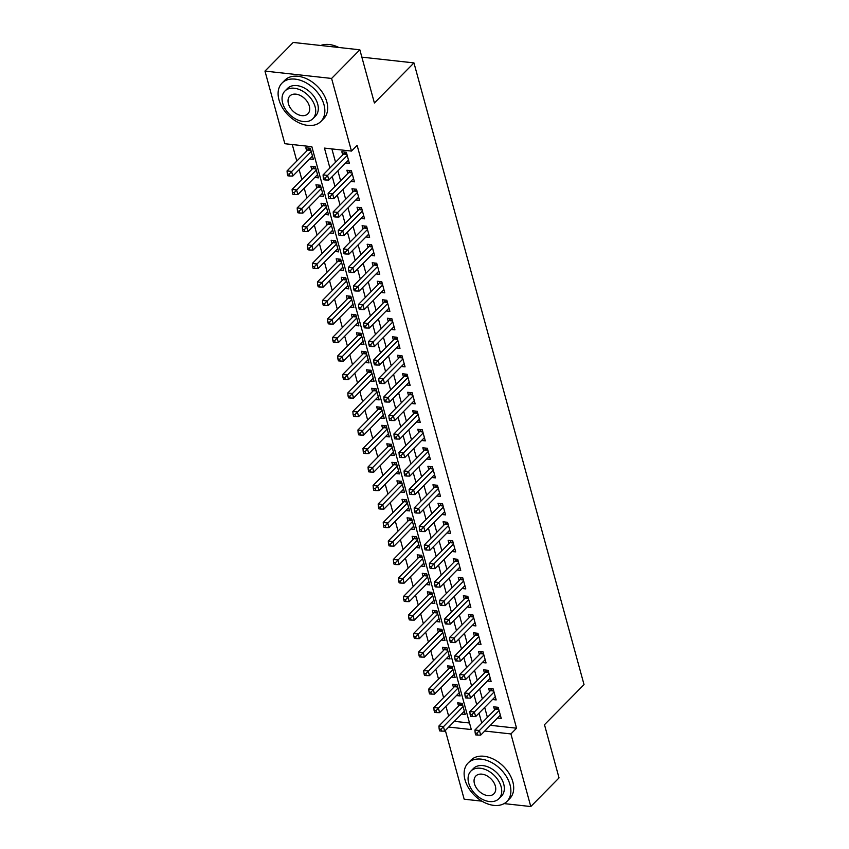 <?xml version="1.0" encoding="UTF-8"?>
<svg xmlns="http://www.w3.org/2000/svg" width="849" height="849" viewBox="0 0 849 849"><rect width="100%" height="100%" fill="white"/><g stroke="black" fill="none" stroke-linecap="round" stroke-linejoin="round"><path stroke-width="1.27" d="M481.914 801.159L464.159 799.196L445.354 730.458M292.279 144.542L296.8 161.045M299.145 169.641L301.862 179.553M304.207 188.138L306.924 198.05M309.269 206.647L311.986 216.559M314.332 225.144L317.038 235.056M319.394 243.652L322.1 253.564M324.456 262.15L327.162 272.062M329.518 280.658L332.224 290.57M334.58 299.156L337.286 309.068M339.642 317.664L342.349 327.576M344.705 336.162L347.411 346.084M349.767 354.67L352.473 364.582M354.829 373.167L357.535 383.09M359.891 391.676L362.597 401.588M364.953 410.173L367.659 420.096M370.015 428.681L372.722 438.593M375.078 447.179L377.784 457.102M380.14 465.687L382.846 475.599M385.202 484.185L387.908 494.107M390.264 502.693L392.97 512.605M395.326 521.201L398.032 531.113M400.378 539.699L403.095 549.611M405.44 558.207L408.157 568.119M410.502 576.704L413.219 586.617M415.564 595.213L418.281 605.125M420.626 613.71L423.343 623.622M425.689 632.218L428.405 642.131M430.751 650.716L433.468 660.628M435.813 669.224L438.53 679.136M440.875 687.722L443.592 697.634M445.937 706.23L448.654 716.142M448.707 727.052L471.301 729.556L311.848 146.697L284.839 143.714L264.973 71.093L331.598 78.448L351.465 151.08L324.456 148.097L329.9 167.985M331.598 78.448L359.849 49.804L293.223 42.45L264.973 71.093M345.702 162.923L349.374 163.337L346.339 152.236L341.839 151.738L342.72 154.974M350.764 181.431L354.436 181.835L351.401 170.734L346.901 170.235L347.782 173.472M355.827 199.929L359.498 200.343L356.463 189.242L351.964 188.743L352.844 191.98M360.889 218.437L364.561 218.84L361.525 207.74L357.026 207.241L357.907 210.478M365.951 236.945L369.623 237.349L366.588 226.248L362.088 225.749L362.969 228.986M371.013 255.443L374.685 255.846L371.65 244.745L367.15 244.247L368.031 247.483M376.075 273.951L379.747 274.354L376.712 263.254L372.212 262.755L373.093 265.992M381.137 292.449L384.809 292.852L381.774 281.751L377.274 281.252L378.155 284.5M386.199 310.957L389.871 311.36L386.836 300.259L382.337 299.761L383.217 302.997M391.251 329.454L394.934 329.858L391.898 318.757L387.399 318.258L388.28 321.506M396.313 347.963L399.996 348.366L396.961 337.265L392.461 336.766L393.342 340.003M401.375 366.46L405.058 366.864L402.023 355.763L397.523 355.275L398.404 358.511M406.438 384.968L410.12 385.372L407.085 374.271L402.585 373.772L403.466 377.009M411.5 403.466L415.182 403.88L412.147 392.769L407.647 392.28L408.528 395.517M416.562 421.974L420.244 422.377L417.209 411.277L412.71 410.778L413.59 414.015M421.624 440.472L425.307 440.886L422.271 429.774L417.772 429.286L418.653 432.523M426.686 458.98L430.369 459.383L427.334 448.283L422.834 447.784L423.715 451.021M431.748 477.478L435.431 477.891L432.396 466.78L427.896 466.292L428.777 469.529M436.811 495.986L440.493 496.389L437.458 485.288L432.948 484.79L433.839 488.026M441.873 514.483L445.555 514.897L442.52 503.797L438.01 503.298L438.901 506.535M446.935 532.992L450.617 533.395L447.582 522.294L443.072 521.795L443.963 525.032M451.997 551.489L455.68 551.903L452.644 540.802L448.134 540.304L449.025 543.54M457.059 569.997L460.742 570.401L457.707 559.3L453.196 558.801L454.088 562.038M462.121 588.495L465.804 588.909L462.769 577.808L458.258 577.309L459.15 580.546M467.183 607.003L470.866 607.406L467.831 596.306L463.321 595.807L464.212 599.044M472.246 625.511L475.928 625.915L472.893 614.814L468.383 614.315L469.274 617.552M477.308 644.009L480.99 644.412L477.955 633.312L473.445 632.813L474.336 636.05M482.37 662.517L486.053 662.92L483.007 651.82L478.507 651.321L479.398 654.558M487.432 681.015L491.115 681.418L488.069 670.317L483.569 669.819L484.461 673.066M492.494 699.523L496.177 699.926L493.131 688.826L488.631 688.327L489.523 691.564M461.538 714.041L465.22 714.455L462.185 703.354L457.675 702.855L458.566 706.092M456.475 695.543L460.158 695.947L457.123 684.846L452.613 684.347L453.504 687.584M451.413 677.035L455.096 677.449L452.061 666.348L447.55 665.849L448.442 669.086M446.351 658.537L450.034 658.941L446.998 647.84L442.488 647.341L443.38 650.578M441.289 640.029L444.972 640.443L441.936 629.342L437.426 628.844L438.317 632.081M436.227 621.532L439.909 621.935L436.874 610.834L432.364 610.335L433.255 613.572M431.165 603.023L434.847 603.437L431.812 592.326L427.312 591.838L428.193 595.075M426.102 584.526L429.785 584.929L426.75 573.828L422.25 573.33L423.131 576.567M421.04 566.018L424.723 566.432L421.688 555.32L417.188 554.832L418.069 558.069M415.978 547.52L419.661 547.923L416.626 536.823L412.126 536.324L413.007 539.561M410.916 529.012L414.599 529.415L411.563 518.314L407.064 517.826L407.945 521.063M405.854 510.514L409.536 510.918L406.501 499.817L402.002 499.318L402.882 502.555M400.792 492.006L404.474 492.409L401.439 481.309L396.939 480.81L397.82 484.057M395.73 473.509L399.412 473.912L396.377 462.811L391.877 462.312L392.758 465.549M390.678 455L394.35 455.404L391.315 444.303L386.815 443.804L387.696 447.052M385.616 436.503L389.288 436.906L386.253 425.805L381.753 425.307L382.634 428.543M380.554 417.995L384.226 418.398L381.19 407.297L376.691 406.798L377.572 410.046M375.491 399.497L379.163 399.9L376.128 388.8L371.629 388.301L372.509 391.538M370.429 380.989L374.101 381.392L371.066 370.291L366.566 369.793L367.447 373.029M365.367 362.491L369.039 362.894L366.004 351.794L361.504 351.295L362.385 354.532M360.305 343.983L363.977 344.386L360.942 333.286L356.442 332.787L357.323 336.024M355.243 325.475L358.915 325.889L355.88 314.788L351.38 314.289L352.261 317.526M350.181 306.977L353.853 307.38L350.817 296.28L346.318 295.781L347.199 299.018M345.118 288.469L348.79 288.883L345.755 277.782L341.256 277.283L342.136 280.52M340.056 269.971L343.728 270.375L340.693 259.274L336.193 258.775L337.074 262.012M334.994 251.463L338.666 251.877L335.631 240.776L331.131 240.278L332.012 243.514M329.932 232.966L333.604 233.369L330.569 222.268L326.069 221.769L326.95 225.006M324.87 214.457L328.542 214.871L325.507 203.76L321.007 203.272L321.898 206.509M319.808 195.96L323.48 196.363L320.444 185.262L315.945 184.764L316.836 188M314.746 177.452L318.428 177.865L315.382 166.754L310.883 166.266L311.774 169.503M454.353 721.332L469.508 722.998M309.683 158.954L313.366 159.357L310.32 148.257L305.82 147.758L306.712 150.995M490.372 725.301L516.563 728.198L357.121 145.349L351.465 151.08M331.895 148.915L335.546 162.255M337.891 170.84L340.608 180.752M342.954 189.348L345.67 199.26M348.016 207.846L350.733 217.758M353.078 226.354L355.795 236.266M358.14 244.852L360.857 254.764M363.202 263.36L365.919 273.272M368.264 281.857L370.981 291.769M373.327 300.366L376.043 310.278M378.389 318.863L381.105 328.775M383.451 337.371L386.168 347.283M388.513 355.869L391.23 365.781M393.575 374.377L396.292 384.289M398.637 392.875L401.354 402.797M403.7 411.383L406.416 421.295M408.762 429.881L411.478 439.803M413.824 448.389L416.541 458.301M418.886 466.886L421.603 476.809M423.948 485.395L426.665 495.307M429.01 503.892L431.727 513.815M434.072 522.4L436.789 532.312M439.135 540.898L441.851 550.821M444.197 559.406L446.914 569.318M449.259 577.914L451.965 587.826M454.321 596.412L457.027 606.324M459.383 614.92L462.089 624.832M464.445 633.418L467.152 643.33M469.508 651.926L472.214 661.838M474.57 670.423L477.276 680.336M479.632 688.932L482.338 698.844M484.694 707.429L487.4 717.341M497.556 718.021L501.239 718.424L498.193 707.323L493.694 706.824L494.585 710.072M359.849 49.804L374.398 103.005L413.951 62.9L361.854 57.148M413.951 62.9L584.027 684.602L544.485 724.706L559.035 777.907L530.784 806.55L504.104 803.6M516.563 728.198L510.918 733.929L530.784 806.55M484.726 731.031L510.918 733.929M332.246 176.571L334.962 186.483M337.308 195.068L340.024 204.991M342.37 213.577L345.087 223.489M347.432 232.074L350.149 241.997M352.494 250.582L355.211 260.494M357.556 269.08L360.273 279.003M362.619 287.588L365.335 297.5M367.681 306.086L370.397 316.008M372.743 324.594L375.449 334.506M377.805 343.102L380.511 353.014M382.867 361.6L385.573 371.512M387.929 380.108L390.636 390.02M392.991 398.606L395.698 408.518M398.054 417.114L400.76 427.026M403.116 435.611L405.822 445.523M408.178 454.119L410.884 464.032M413.24 472.617L415.946 482.529M418.302 491.125L421.008 501.037M423.364 509.623L426.071 519.535M428.427 528.131L431.133 538.043M433.489 546.629L436.195 556.551M438.551 565.137L441.257 575.049M443.613 583.634L446.319 593.557M448.675 602.143L451.381 612.055M453.727 620.64L456.444 630.563M458.789 639.148L461.506 649.061M463.851 657.646L466.568 667.569M468.913 676.154L471.63 686.066M473.975 694.662L476.692 704.574M479.038 713.16L481.754 723.072M498.798 709.52L495.487 709.148L474.92 730.002L479.42 730.501L499.085 710.56M476.979 733.228L475.185 733.027L475.684 734.884L477.488 735.075L476.979 733.228L479.42 730.501L480.693 735.128L500.348 715.187M495.487 709.148A2.186 1.22 96.3 0 0 495.869 708.586L496.58 707.143M474.92 730.002L475.185 733.027M477.488 735.075L480.693 735.128M460.561 703.174L459.85 704.617A2.186 1.22 -83.7 0 1 459.468 705.179L438.901 726.022L443.401 726.521L444.674 731.148L464.329 711.218M463.066 706.591L440.971 729.249L439.166 729.058L439.676 730.904L441.469 731.106L440.971 729.249M444.674 731.148L441.469 731.106M439.166 729.058L438.901 726.022M464.987 779.775A27.317 18.487 -135.4 0 0 483.845 802.231A27.317 18.487 -135.4 0 0 506.949 801.435A27.317 18.487 -135.4 0 0 510.016 784.741A27.317 18.487 -135.4 0 0 491.157 762.285A27.317 18.487 -135.4 0 0 468.054 763.071A27.317 18.487 -135.4 0 0 464.987 779.775M506.949 801.435L509.771 798.569A27.317 18.487 -135.4 0 0 512.838 781.876A27.317 18.487 -135.4 0 0 493.991 759.42A27.317 18.487 -135.4 0 0 470.877 760.205L468.054 763.071M470.898 771.083L473.498 768.441A19.665 13.308 44.6 0 1 490.138 767.878A19.665 13.308 44.6 0 1 503.712 784.041A19.665 13.308 44.6 0 1 501.504 796.065L498.904 798.697A19.665 13.308 -135.4 0 0 501.112 786.683A19.665 13.308 -135.4 0 0 487.538 770.51A19.665 13.308 -135.4 0 0 470.898 771.083A19.665 13.308 -135.4 0 0 468.69 783.096A19.665 13.308 -135.4 0 0 482.264 799.27A19.665 13.308 -135.4 0 0 498.904 798.697M495.349 786.047A12.671 8.575 -135.4 0 0 486.604 775.625A12.671 8.575 -135.4 0 0 475.875 775.986A12.671 8.575 -135.4 0 0 474.453 783.733A12.671 8.575 -135.4 0 0 483.208 794.155A12.671 8.575 -135.4 0 0 493.927 793.794A12.671 8.575 -135.4 0 0 495.349 786.047M278.971 99.779A27.317 18.487 -135.4 0 0 297.819 122.235A27.317 18.487 -135.4 0 0 320.922 121.449A27.317 18.487 -135.4 0 0 323.989 104.745A27.317 18.487 -135.4 0 0 305.141 82.289A27.317 18.487 -135.4 0 0 282.027 83.085A27.317 18.487 -135.4 0 0 278.971 99.779M320.922 121.449L323.756 118.584A27.317 18.487 -135.4 0 0 326.812 101.88A27.317 18.487 -135.4 0 0 307.964 79.424A27.317 18.487 -135.4 0 0 284.85 80.22L282.027 83.085M284.871 91.087L287.471 88.455A19.665 13.308 44.6 0 1 304.112 87.882A19.665 13.308 44.6 0 1 317.685 104.056A19.665 13.308 44.6 0 1 315.478 116.08L312.878 118.711A19.665 13.308 -135.4 0 0 315.085 106.687A19.665 13.308 -135.4 0 0 301.512 90.514A19.665 13.308 -135.4 0 0 284.871 91.087A19.665 13.308 -135.4 0 0 282.675 103.111A19.665 13.308 -135.4 0 0 296.237 119.285A19.665 13.308 -135.4 0 0 312.878 118.711M309.323 106.051A12.671 8.575 -135.4 0 0 300.578 95.629A12.671 8.575 -135.4 0 0 289.849 96.001A12.671 8.575 -135.4 0 0 288.437 103.748A12.671 8.575 -135.4 0 0 297.182 114.169A12.671 8.575 -135.4 0 0 307.9 113.798A12.671 8.575 -135.4 0 0 309.323 106.051M338.868 47.491A27.317 18.487 -135.4 0 0 320.742 45.485M493.736 691.012L490.425 690.651L469.858 711.504L474.358 711.993L494.022 692.062M471.917 714.731L470.123 714.529L470.622 716.376L472.426 716.577L471.917 714.731L474.358 711.993L475.631 716.62L495.285 696.689M490.425 690.651A2.186 1.22 96.3 0 0 490.807 690.088L491.518 688.645M469.858 711.504L470.123 714.529M472.426 716.577L475.631 716.62M488.674 672.514L485.363 672.143L464.796 692.996L469.295 693.495L488.96 673.554M466.854 696.222L465.061 696.021L465.56 697.878L467.364 698.069L466.854 696.222L469.295 693.495L470.569 698.122L490.223 678.181M485.363 672.143A2.186 1.22 96.3 0 0 485.745 671.58L486.456 670.137M464.796 692.996L465.061 696.021M467.364 698.069L470.569 698.122M483.612 654.006L480.301 653.645L459.733 674.499L464.233 674.987L483.898 655.057M461.792 677.725L459.999 677.523L460.498 679.37L462.302 679.571L461.792 677.725L464.233 674.987L465.507 679.614L485.161 659.684M480.301 653.645A2.186 1.22 96.3 0 0 480.683 653.083L481.394 651.639M459.733 674.499L459.999 677.523M462.302 679.571L465.507 679.614M478.549 635.508L475.238 635.137L454.671 655.99L459.171 656.489L478.836 636.548M456.73 659.217L454.937 659.015L455.435 660.872L457.24 661.063L456.73 659.217L459.171 656.489L460.445 661.116L480.099 641.175M475.238 635.137A2.186 1.22 96.3 0 0 475.62 634.574L476.331 633.131M454.671 655.99L454.937 659.015M457.24 661.063L460.445 661.116M455.499 684.665L454.788 686.109A2.186 1.22 -83.7 0 1 454.406 686.671L433.839 707.525L438.339 708.024L439.612 712.651L459.267 692.71M458.004 688.083L435.908 710.751L434.104 710.549L434.614 712.396L436.407 712.598L435.908 710.751M439.612 712.651L436.407 712.598M434.104 710.549L433.839 707.525M450.437 666.168L449.726 667.611A2.186 1.22 -83.7 0 1 449.344 668.163L428.777 689.017L433.287 689.515L434.55 694.142L454.204 674.212M452.942 669.585L430.846 692.243L429.042 692.052L429.552 693.898L431.345 694.1L430.846 692.243M434.55 694.142L431.345 694.1M429.042 692.052L428.777 689.017M445.375 647.66L444.664 649.103A2.186 1.22 -83.7 0 1 444.282 649.665L423.715 670.519L428.225 671.018L429.488 675.645L449.142 655.704M447.879 651.077L425.784 673.745L423.98 673.544L424.489 675.39L426.283 675.592L425.784 673.745M429.488 675.645L426.283 675.592M423.98 673.544L423.715 670.519M440.313 629.162L439.602 630.605A2.186 1.22 -83.7 0 1 439.22 631.157L418.653 652.011L423.163 652.51L424.426 657.137L444.08 637.206M442.817 632.579L420.722 655.237L418.918 655.046L419.427 656.893L421.221 657.094L420.722 655.237M424.426 657.137L421.221 657.094M418.918 655.046L418.653 652.011M473.487 617L470.176 616.639L449.609 637.493L454.109 637.981L473.774 618.051M451.668 640.708L449.874 640.517L450.373 642.364L452.177 642.566L451.668 640.708L454.109 637.981L455.382 642.608L475.037 622.678M470.176 616.639A2.186 1.22 96.3 0 0 470.558 616.077L471.269 614.634M449.609 637.493L449.874 640.517M452.177 642.566L455.382 642.608M435.25 610.654L434.539 612.097A2.186 1.22 -83.7 0 1 434.157 612.66L413.59 633.513L418.101 634.012L419.364 638.639L439.018 618.698M437.755 614.071L415.66 636.739L413.856 636.538L414.365 638.384L416.159 638.586L415.66 636.739M419.364 638.639L416.159 638.586M413.856 636.538L413.59 633.513M468.425 598.503L465.114 598.131L444.547 618.985L449.047 619.483L468.712 599.543M446.616 622.211L444.812 622.009L445.322 623.866L447.115 624.057L446.616 622.211L449.047 619.483L450.32 624.111L469.975 604.17M465.114 598.131A2.186 1.22 96.3 0 0 465.496 597.569L466.207 596.125M444.547 618.985L444.812 622.009M447.115 624.057L450.32 624.111M430.188 592.156L429.477 593.589A2.186 1.22 -83.7 0 1 429.095 594.151L408.528 615.005L413.038 615.504L414.301 620.131L433.956 600.19M432.693 595.574L410.598 618.231L408.793 618.04L409.303 619.887L411.096 620.088L410.598 618.231M414.301 620.131L411.096 620.088M408.793 618.04L408.528 615.005M463.363 579.994L460.052 579.634L439.485 600.487L443.985 600.975L463.65 581.045M441.554 603.703L439.75 603.512L440.26 605.358L442.053 605.56L441.554 603.703L443.985 600.975L445.258 605.602L464.912 585.672M460.052 579.634A2.186 1.22 96.3 0 0 460.434 579.071L461.145 577.628M439.485 600.487L439.75 603.512M442.053 605.56L445.258 605.602M425.126 573.648L424.415 575.091A2.186 1.22 -83.7 0 1 424.033 575.654L403.466 596.507L407.976 597.006L409.239 601.633L428.894 581.692M427.631 577.065L405.535 599.734L403.731 599.532L404.241 601.379L406.034 601.58L405.535 599.734M409.239 601.633L406.034 601.58M403.731 599.532L403.466 596.507M458.301 561.486L454.99 561.125L434.423 581.979L438.922 582.478L458.587 562.537M436.492 585.205L434.688 585.003L435.197 586.861L436.991 587.052L436.492 585.205L438.922 582.478L440.196 587.105L459.85 567.164M454.99 561.125A2.186 1.22 96.3 0 0 455.372 560.563L456.083 559.12M434.423 581.979L434.688 585.003M436.991 587.052L440.196 587.105M420.064 555.15L419.364 556.583A2.186 1.22 -83.7 0 1 418.971 557.146L398.404 577.999L402.914 578.498L404.177 583.125L423.842 563.184M422.569 558.568L400.473 581.225L398.669 581.024L399.179 582.881L400.972 583.083L400.473 581.225M404.177 583.125L400.972 583.083M398.669 581.024L398.404 577.999M453.239 542.989L449.928 542.628L429.361 563.471L433.86 563.969L453.525 544.039M431.43 566.697L429.626 566.506L430.135 568.352L431.929 568.554L431.43 566.697L433.86 563.969L435.134 568.597L454.788 548.666M449.928 542.628A2.186 1.22 96.3 0 0 450.31 542.065L451.021 540.622M429.361 563.471L429.626 566.506M431.929 568.554L435.134 568.597M415.002 536.642L414.301 538.086A2.186 1.22 -83.7 0 1 413.909 538.648L393.342 559.502L397.852 560L399.115 564.617L418.78 544.687M417.506 540.06L395.411 562.728L393.607 562.526L394.116 564.373L395.91 564.574L395.411 562.728M399.115 564.617L395.91 564.574M393.607 562.526L393.342 559.502M448.176 524.48L444.865 524.12L424.298 544.973L428.809 545.472L448.463 525.531M426.368 548.199L424.564 547.998L425.073 549.844L426.867 550.046L426.368 548.199L428.809 545.472L430.072 550.099L449.726 530.158M444.865 524.12A2.186 1.22 96.3 0 0 445.247 523.557L445.958 522.114M424.298 544.973L424.564 547.998M426.867 550.046L430.072 550.099M409.94 518.145L409.239 519.577A2.186 1.22 -83.7 0 1 408.847 520.14L388.28 540.993L392.79 541.492L394.053 546.119L413.718 526.178M412.444 521.551L390.349 544.22L388.545 544.018L389.054 545.875L390.848 546.077L390.349 544.22M394.053 546.119L390.848 546.077M388.545 544.018L388.28 540.993M443.114 505.983L439.803 505.611L419.236 526.465L423.747 526.964L443.401 507.033M421.306 529.691L419.502 529.5L420.011 531.347L421.804 531.548L421.306 529.691L423.747 526.964L425.009 531.591L444.664 511.66M439.803 505.611A2.186 1.22 96.3 0 0 440.185 505.059L440.896 503.616M419.236 526.465L419.502 529.5M421.804 531.548L425.009 531.591M404.877 499.637L404.177 501.08A2.186 1.22 -83.7 0 1 403.784 501.642L383.228 522.496L387.728 522.995L388.991 527.611L408.656 507.681M407.382 503.054L385.287 525.722L383.483 525.52L383.992 527.367L385.796 527.569L385.287 525.722M388.991 527.611L385.796 527.569M383.483 525.52L383.228 522.496M438.052 487.475L434.741 487.114L414.174 507.967L418.684 508.466L438.339 488.525M416.243 511.194L414.439 510.992L414.949 512.838L416.742 513.04L416.243 511.194L418.684 508.466L419.947 513.093L439.602 493.152M434.741 487.114A2.186 1.22 96.3 0 0 435.123 486.551L435.834 485.108M414.174 507.967L414.439 510.992M416.742 513.04L419.947 513.093M399.815 481.128L399.115 482.572A2.186 1.22 -83.7 0 1 398.722 483.134L378.166 503.988L382.666 504.486L383.928 509.113L403.593 489.173M402.32 484.546L380.225 507.214L378.421 507.012L378.93 508.869L380.734 509.06L380.225 507.214M383.928 509.113L380.734 509.06M378.421 507.012L378.166 503.988M394.753 462.631L394.053 464.074A2.186 1.22 -83.7 0 1 393.66 464.636L373.104 485.49L377.603 485.989L378.866 490.605L398.531 470.675M397.258 466.048L375.162 488.716L373.358 488.515L373.868 490.361L375.672 490.563L375.162 488.716M378.866 490.605L375.672 490.563M373.358 488.515L373.104 485.49M389.691 444.123L388.991 445.566A2.186 1.22 -83.7 0 1 388.598 446.128L368.042 466.982L372.541 467.481L373.804 472.108L393.469 452.167M392.196 447.54L370.1 470.208L368.296 470.006L368.806 471.864L370.61 472.055L370.1 470.208M373.804 472.108L370.61 472.055M368.296 470.006L368.042 466.982M432.99 468.977L429.679 468.606L409.112 489.459L413.622 489.958L433.277 470.028M411.181 492.685L409.377 492.494L409.887 494.341L411.68 494.543L411.181 492.685L413.622 489.958L414.885 494.585L434.539 474.644M429.679 468.606A2.186 1.22 96.3 0 0 430.061 468.043L430.772 466.61M409.112 489.459L409.377 492.494M411.68 494.543L414.885 494.585M427.928 450.469L424.617 450.108L404.05 470.962L408.56 471.46L428.214 451.519M406.119 474.188L404.315 473.986L404.824 475.833L406.618 476.034L406.119 474.188L408.56 471.46L409.823 476.087L429.477 456.146M424.617 450.108A2.186 1.22 96.3 0 0 424.999 449.546L425.71 448.102M404.05 470.962L404.315 473.986M406.618 476.034L409.823 476.087M422.866 431.971L419.555 431.6L398.988 452.453L403.498 452.952L423.152 433.022M401.057 455.68L399.253 455.478L399.762 457.335L401.556 457.537L401.057 455.68L403.498 452.952L404.761 457.579L424.426 437.638M419.555 431.6A2.186 1.22 96.3 0 0 419.947 431.037L420.648 429.605M398.988 452.453L399.253 455.478M401.556 457.537L404.761 457.579M384.629 425.625L383.928 427.068A2.186 1.22 -83.7 0 1 383.536 427.631L362.979 448.484L367.479 448.972L368.742 453.599L388.407 433.669M387.133 429.042L365.038 451.71L363.234 451.509L363.743 453.355L365.548 453.557L365.038 451.71M368.742 453.599L365.548 453.557M363.234 451.509L362.979 448.484M417.804 413.463L414.492 413.102L393.925 433.956L398.436 434.455L418.09 414.514M395.995 437.182L394.191 436.98L394.7 438.827L396.494 439.029L395.995 437.182L398.436 434.455L399.699 439.082L419.364 419.141M414.492 413.102A2.186 1.22 96.3 0 0 414.885 412.54L415.586 411.096M393.925 433.956L394.191 436.98M396.494 439.029L399.699 439.082M379.567 407.117L378.866 408.56A2.186 1.22 -83.7 0 1 378.474 409.122L357.917 429.976L362.417 430.475L363.68 435.102L383.345 415.161M382.071 410.534L359.976 433.202L358.172 433.001L358.681 434.858L360.485 435.049L359.976 433.202M363.68 435.102L360.485 435.049M358.172 433.001L357.917 429.976M412.741 394.965L409.43 394.594L388.863 415.448L393.374 415.946L413.028 396.016M390.933 418.674L389.129 418.472L389.638 420.329L391.431 420.531L390.933 418.674L393.374 415.946L394.636 420.573L414.301 400.632M409.43 394.594A2.186 1.22 96.3 0 0 409.823 394.032L410.523 392.599M388.863 415.448L389.129 418.472M391.431 420.531L394.636 420.573M374.505 388.619L373.804 390.062A2.186 1.22 -83.7 0 1 373.411 390.625L352.855 411.478L357.355 411.967L358.618 416.594L378.283 396.663M377.009 392.036L354.914 414.694L353.11 414.503L353.619 416.35L355.423 416.551L354.914 414.694M358.618 416.594L355.423 416.551M353.11 414.503L352.855 411.478M407.679 376.457L404.368 376.096L383.812 396.95L388.311 397.449L407.966 377.508M385.871 400.176L384.066 399.975L384.576 401.821L386.38 402.023L385.871 400.176L388.311 397.449L389.574 402.065L409.239 382.135M404.368 376.096A2.186 1.22 96.3 0 0 404.761 375.534L405.461 374.091M383.812 396.95L384.066 399.975M386.38 402.023L389.574 402.065M369.442 370.111L368.742 371.554A2.186 1.22 -83.7 0 1 368.349 372.117L347.793 392.97L352.293 393.469L353.555 398.096L373.22 378.155M371.958 373.528L349.852 396.196L348.048 395.995L348.557 397.852L350.361 398.043L349.852 396.196M353.555 398.096L350.361 398.043M348.048 395.995L347.793 392.97M402.617 357.96L399.306 357.588L378.75 378.442L383.249 378.941L402.904 359M380.808 381.668L379.004 381.466L379.514 383.324L381.318 383.515L380.808 381.668L383.249 378.941L384.512 383.568L404.177 363.627M399.306 357.588A2.186 1.22 96.3 0 0 399.699 357.026L400.399 355.582M378.75 378.442L379.004 381.466M381.318 383.515L384.512 383.568M364.38 351.613L363.68 353.057A2.186 1.22 -83.7 0 1 363.287 353.619L342.731 374.473L347.23 374.961L348.493 379.588L368.158 359.658M366.895 355.031L344.79 377.688L342.985 377.497L343.495 379.344L345.299 379.545L344.79 377.688M348.493 379.588L345.299 379.545M342.985 377.497L342.731 374.473M397.555 339.451L394.244 339.091L373.687 359.944L378.187 360.443L397.841 340.502M375.746 363.17L373.942 362.969L374.451 364.815L376.256 365.017L375.746 363.17L378.187 360.443L379.45 365.059L399.115 345.129M394.244 339.091A2.186 1.22 96.3 0 0 394.636 338.528L395.337 337.085M373.687 359.944L373.942 362.969M376.256 365.017L379.45 365.059M359.318 333.105L358.618 334.548A2.186 1.22 -83.7 0 1 358.236 335.111L337.669 355.964L342.168 356.463L343.431 361.09L363.096 341.149M361.833 336.522L339.727 359.191L337.923 358.989L338.433 360.846L340.237 361.037L339.727 359.191M343.431 361.09L340.237 361.037M337.923 358.989L337.669 355.964M392.493 320.954L389.182 320.582L368.625 341.436L373.125 341.935L392.779 321.994M370.684 344.662L368.88 344.461L369.389 346.318L371.193 346.509L370.684 344.662L373.125 341.935L374.388 346.562L394.053 326.621M389.182 320.582A2.186 1.22 96.3 0 0 389.574 320.02L390.275 318.577M368.625 341.436L368.88 344.461M371.193 346.509L374.388 346.562M354.256 314.608L353.555 316.051A2.186 1.22 -83.7 0 1 353.173 316.613L332.606 337.456L337.106 337.955L338.369 342.582L358.034 322.652M356.771 318.025L334.665 340.682L332.861 340.491L333.37 342.338L335.175 342.54L334.665 340.682M338.369 342.582L335.175 342.54M332.861 340.491L332.606 337.456M387.431 302.446L384.119 302.085L363.563 322.938L368.063 323.427L387.717 303.496M365.622 326.165L363.818 325.963L364.327 327.81L366.131 328.011L365.622 326.165L368.063 323.427L369.326 328.054L388.991 308.123M384.119 302.085A2.186 1.22 96.3 0 0 384.512 301.522L385.213 300.079M363.563 322.938L363.818 325.963M366.131 328.011L369.326 328.054M349.194 296.099L348.493 297.543A2.186 1.22 -83.7 0 1 348.111 298.105L327.544 318.959L332.044 319.457L333.307 324.085L352.972 304.144M351.709 299.517L329.603 322.185L327.799 321.983L328.308 323.83L330.112 324.031L329.603 322.185M333.307 324.085L330.112 324.031M327.799 321.983L327.544 318.959M382.368 283.948L379.057 283.577L358.501 304.43L363.001 304.929L382.655 284.988M360.56 307.656L358.756 307.455L359.265 309.312L361.069 309.503L360.56 307.656L363.001 304.929L364.263 309.556L383.928 289.615M379.057 283.577A2.186 1.22 96.3 0 0 379.45 283.014L380.15 281.571M358.501 304.43L358.756 307.455M361.069 309.503L364.263 309.556M377.306 265.44L373.995 265.079L353.439 285.933L357.938 286.421L377.593 266.49M355.498 289.148L353.693 288.957L354.203 290.804L356.007 291.005L355.498 289.148L357.938 286.421L359.201 291.048L378.866 271.118M373.995 265.079A2.186 1.22 96.3 0 0 374.388 264.517L375.088 263.073M353.439 285.933L353.693 288.957M356.007 291.005L359.201 291.048M372.244 246.942L368.933 246.571L348.377 267.424L352.876 267.923L372.541 247.982M350.435 270.651L348.631 270.449L349.141 272.306L350.945 272.497L350.435 270.651L352.876 267.923L354.139 272.55L373.804 252.609M368.933 246.571A2.186 1.22 96.3 0 0 369.326 246.008L370.026 244.565M348.377 267.424L348.631 270.449M350.945 272.497L354.139 272.55M344.132 277.602L343.431 279.045A2.186 1.22 -83.7 0 1 343.049 279.597L322.482 300.45L326.982 300.949L328.245 305.576L347.91 285.646M346.647 281.019L324.541 303.677L322.737 303.486L323.246 305.332L325.05 305.534L324.541 303.677M328.245 305.576L325.05 305.534M322.737 303.486L322.482 300.45M339.069 259.094L338.369 260.537A2.186 1.22 -83.7 0 1 337.987 261.099L317.42 281.953L321.92 282.452L323.182 287.079L342.847 267.138M341.585 262.511L319.479 285.179L317.675 284.977L318.184 286.824L319.988 287.026L319.479 285.179M323.182 287.079L319.988 287.026M317.675 284.977L317.42 281.953M334.018 240.596L333.307 242.039A2.186 1.22 -83.7 0 1 332.925 242.591L312.358 263.445L316.857 263.943L318.12 268.571L337.785 248.64M336.522 244.013L314.417 266.671L312.612 266.48L313.122 268.326L314.926 268.528L314.417 266.671M318.12 268.571L314.926 268.528M312.612 266.48L312.358 263.445M367.192 228.434L363.871 228.073L343.314 248.927L347.814 249.415L367.479 229.485M345.373 252.142L343.569 251.951L344.078 253.798L345.883 254L345.373 252.142L347.814 249.415L349.077 254.042L368.742 234.112M363.871 228.073A2.186 1.22 96.3 0 0 364.263 227.511L364.964 226.067M343.314 248.927L343.569 251.951M345.883 254L349.077 254.042M328.956 222.088L328.245 223.531A2.186 1.22 -83.7 0 1 327.863 224.094L307.296 244.947L311.795 245.446L313.058 250.073L332.723 230.132M331.46 225.505L309.354 248.173L307.561 247.972L308.06 249.818L309.864 250.02L309.354 248.173M313.058 250.073L309.864 250.02M307.561 247.972L307.296 244.947M362.13 209.936L358.819 209.565L338.252 230.419L342.752 230.917L362.417 210.977M340.311 233.645L338.507 233.443L339.016 235.3L340.82 235.491L340.311 233.645L342.752 230.917L344.015 235.544L363.68 215.604M358.819 209.565A2.186 1.22 96.3 0 0 359.201 209.003L359.902 207.559M338.252 230.419L338.507 233.443M340.82 235.491L344.015 235.544M323.894 203.59L323.182 205.023A2.186 1.22 -83.7 0 1 322.8 205.585L302.233 226.439L306.733 226.938L307.996 231.565L327.661 211.624M326.398 207.007L304.292 229.665L302.499 229.474L302.997 231.321L304.802 231.522L304.292 229.665M307.996 231.565L304.802 231.522M302.499 229.474L302.233 226.439M357.068 191.428L353.757 191.067L333.19 211.91L337.69 212.409L357.355 192.479M335.249 215.137L333.445 214.946L333.954 216.792L335.758 216.994L335.249 215.137L337.69 212.409L338.953 217.036L358.618 197.106M353.757 191.067A2.186 1.22 96.3 0 0 354.139 190.505L354.84 189.062M333.19 211.91L333.445 214.946M335.758 216.994L338.953 217.036M318.831 185.082L318.12 186.525A2.186 1.22 -83.7 0 1 317.738 187.088L297.171 207.941L301.671 208.44L302.934 213.067L322.599 193.126M321.336 188.499L299.23 211.168L297.437 210.966L297.935 212.812L299.739 213.014L299.23 211.168M302.934 213.067L299.739 213.014M297.437 210.966L297.171 207.941M352.006 172.92L348.695 172.559L328.128 193.413L332.628 193.912L352.293 173.971M330.187 196.639L328.383 196.437L328.892 198.284L330.696 198.486L330.187 196.639L332.628 193.912L333.89 198.539L353.555 178.598M348.695 172.559A2.186 1.22 96.3 0 0 349.077 171.997L349.777 170.553M328.128 193.413L328.383 196.437M330.696 198.486L333.89 198.539M313.769 166.584L313.058 168.017A2.186 1.22 -83.7 0 1 312.676 168.58L292.109 189.433L296.609 189.932L297.872 194.559L317.537 174.618M316.274 170.002L294.168 192.659L292.374 192.458L292.873 194.315L294.677 194.517L294.168 192.659M297.872 194.559L294.677 194.517M292.374 192.458L292.109 189.433M346.944 154.422L343.633 154.051L323.066 174.905L327.565 175.403L347.23 155.473M325.125 178.131L323.32 177.94L323.83 179.786L325.634 179.988L325.125 178.131L327.565 175.403L328.828 180.03L348.493 160.1M343.633 154.051A2.186 1.22 96.3 0 0 344.015 153.499L344.715 152.056M323.066 174.905L323.32 177.94M325.634 179.988L328.828 180.03M308.707 148.076L307.996 149.52A2.186 1.22 -83.7 0 1 307.614 150.082L287.047 170.936L291.547 171.434L292.809 176.051L312.474 156.12M311.212 151.493L289.106 174.162L287.312 173.96L287.811 175.807L289.615 176.008L289.106 174.162M292.809 176.051L289.615 176.008M287.312 173.96L287.047 170.936M498.628 708.894L495.869 708.586M459.85 704.617L462.609 704.914M459.468 705.179L462.779 705.54M493.566 690.386L490.807 690.088M488.504 671.888L485.745 671.58M483.442 653.38L480.683 653.083M478.38 634.882L475.62 634.574M454.788 686.109L457.547 686.416M454.406 686.671L457.717 687.032M449.726 667.611L452.485 667.908M449.344 668.163L452.655 668.534M444.664 649.103L447.423 649.411M444.282 649.665L447.593 650.026M439.602 630.605L442.361 630.903M439.22 631.157L442.531 631.529M473.317 616.374L470.558 616.077M434.539 612.097L437.299 612.405M434.157 612.66L437.468 613.02M468.255 597.876L465.496 597.569M429.477 593.589L432.237 593.897M429.095 594.151L432.406 594.523M463.193 579.368L460.434 579.071M424.415 575.091L427.174 575.399M424.033 575.654L427.344 576.015M458.131 560.871L455.372 560.563M419.364 556.583L422.112 556.891M418.971 557.146L422.282 557.517M453.069 542.362L450.31 542.065M414.301 538.086L417.05 538.393M413.909 538.648L417.22 539.009M448.007 523.865L445.247 523.557M409.239 519.577L411.988 519.885M408.847 520.14L412.158 520.511M442.945 505.357L440.185 505.059M404.177 501.08L406.926 501.388M403.784 501.642L407.096 502.003M437.882 486.859L435.123 486.551M399.115 482.572L401.864 482.879M398.722 483.134L402.033 483.506M394.053 464.074L396.801 464.371M393.66 464.636L396.971 464.997M388.991 445.566L391.739 445.874M388.598 446.128L391.909 446.5M432.82 468.351L430.061 468.043M427.758 449.853L424.999 449.546M422.696 431.345L419.947 431.037M383.928 427.068L386.677 427.365M383.536 427.631L386.847 427.992M417.634 412.847L414.885 412.54M378.866 408.56L381.615 408.868M378.474 409.122L381.785 409.494M412.572 394.339L409.823 394.032M373.804 390.062L376.553 390.36M373.411 390.625L376.723 390.986M407.509 375.842L404.761 375.534M368.742 371.554L371.491 371.862M368.349 372.117L371.671 372.488M402.447 357.333L399.699 357.026M363.68 353.057L366.428 353.354M363.287 353.619L366.609 353.98M397.385 338.825L394.636 338.528M358.618 334.548L361.366 334.856M358.236 335.111L361.547 335.472M392.323 320.328L389.574 320.02M353.555 316.051L356.315 316.348M353.173 316.613L356.484 316.974M387.261 301.82L384.512 301.522M348.493 297.543L351.253 297.85M348.111 298.105L351.422 298.466M382.199 283.322L379.45 283.014M377.136 264.814L374.388 264.517M372.074 246.316L369.326 246.008M343.431 279.045L346.19 279.342M343.049 279.597L346.36 279.968M338.369 260.537L341.128 260.845M337.987 261.099L341.298 261.46M333.307 242.039L336.066 242.336M332.925 242.591L336.236 242.963M367.012 227.808L364.263 227.511M328.245 223.531L331.004 223.839M327.863 224.094L331.174 224.454M361.95 209.31L359.201 209.003M323.182 205.023L325.942 205.331M322.8 205.585L326.112 205.957M356.898 190.802L354.139 190.505M318.12 186.525L320.88 186.833M317.738 187.088L321.049 187.449M351.836 172.305L349.077 171.997M313.058 168.017L315.817 168.325M312.676 168.58L315.987 168.951M346.774 153.796L344.015 153.499M307.996 149.52L310.755 149.827M307.614 150.082L310.925 150.443"/></g></svg>
